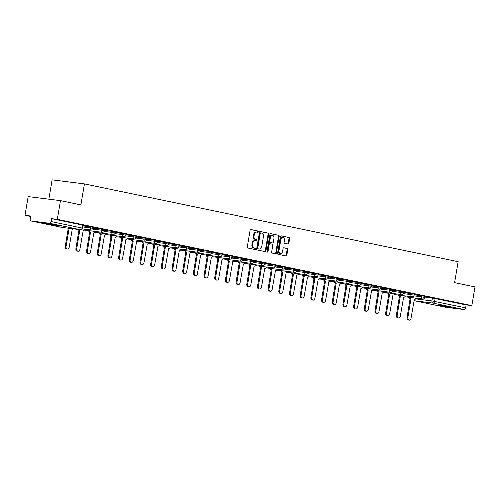 <?xml version="1.0" encoding="UTF-8"?>
<svg xmlns="http://www.w3.org/2000/svg" width="500" height="500" viewBox="0 0 500 500"><rect width="100%" height="100%" fill="white"/><g stroke="black" fill="none" stroke-linecap="round" stroke-linejoin="round"><path stroke-width="0.75" d="M258.425 231.769A0.656 0.481 97.1 0 0 258.062 231.025L250.925 229.537A0.938 0.688 97.1 0 0 250.094 230.319L247.281 246.944A0.938 0.688 97.1 0 0 247.8 248.006L254.944 249.494A0.656 0.481 97.1 0 0 255.162 248.2L254.237 248.006A3 2.194 97.1 0 1 252.587 244.606L252.819 243.219A3 2.194 97.1 0 1 255.344 240.688A3 2.194 97.1 0 1 255.469 240.712L256.394 240.906A0.656 0.481 97.1 0 0 256.613 239.613L255.688 239.419A3 2.194 97.1 0 1 254.037 236.019L254.269 234.631A3 2.194 97.1 0 1 256.794 232.106A3 2.194 97.1 0 1 256.925 232.125L257.844 232.319A0.656 0.481 97.1 0 0 258.425 231.769M257.394 232.225A0.656 0.481 97.1 0 0 257.419 230.944L250.694 229.544M254.488 249.4A0.656 0.481 97.1 0 0 254.513 248.119L254.237 248.006M255.944 240.812A0.656 0.481 97.1 0 0 255.969 239.531L255.688 239.419M55.994 224.969L43.612 223.1L53.844 225.106L58.3 225.581L55.994 224.969M449.294 306.819L436.912 304.95L447.137 306.962L451.6 307.431L449.294 306.819M288.031 244A0.938 0.688 97.1 0 0 288.856 243.219L289.65 238.55A0.938 0.688 97.1 0 0 289.131 237.488L281.2 235.837A0.938 0.688 97.1 0 0 280.375 236.625L277.562 253.244A0.938 0.688 97.1 0 0 278.075 254.306L286.006 255.956A0.938 0.688 97.1 0 0 286.837 255.175L287.787 249.544A0.938 0.688 97.1 0 0 287.275 248.475L283.881 247.769A0.938 0.688 97.1 0 0 283.05 248.556L282.581 251.35A2.506 1.831 97.1 0 1 280.469 253.463A2.506 1.831 97.1 0 1 278.981 250.6L280.831 239.656A2.506 1.831 97.1 0 1 282.944 237.544A2.506 1.831 97.1 0 1 284.431 240.406L284.119 242.231A0.938 0.688 97.1 0 0 284.637 243.294L288.031 244M49.488 223.275L31.2 220.994A1.913 1.3 -78.2 0 1 31.131 220.981A1.913 1.3 -78.2 0 1 30.225 218.95L30.719 216.031L25 215.319L28.169 196.6L60.475 200.631L80.881 204.875L84.425 183.9L458.144 261.675L454.594 282.65L475 286.9L471.831 305.619L57.306 219.35L51.588 218.637L51.1 221.55L82.706 228.162L83.2 225.25L82.606 225.094L82.112 228.006A1.913 1.3 -78.2 0 1 80.506 229.725L49.488 223.275A1.913 1.3 -78.2 0 0 51.1 221.55M60.475 200.631L57.306 219.35M268.744 234.2A0.938 0.688 97.1 0 0 268.231 233.137L260.3 231.488A0.938 0.688 97.1 0 0 259.469 232.275L256.663 248.894A0.938 0.688 97.1 0 0 257.175 249.956L265.106 251.606A0.938 0.688 97.1 0 0 265.938 250.825L268.744 234.2L268.1 234.125A0.938 0.688 97.1 0 0 267.581 233.056L260.069 231.494M270.75 233.663L278.681 235.312A0.938 0.688 97.1 0 1 279.2 236.375L276.388 253A0.938 0.688 97.1 0 1 275.556 253.781L272.162 253.075A0.938 0.688 97.1 0 1 271.65 252.013L272.787 245.269A0.938 0.688 97.1 0 0 272.269 244.206L270.019 243.738A0.938 0.688 97.1 0 0 269.194 244.525L268.006 251.544A0.656 0.481 97.1 0 1 267.062 251.344L269.925 234.45A0.938 0.688 97.1 0 1 270.75 233.663L270.669 233.656M424.894 297.062L432.438 298.006L431.944 300.919L465.625 307.819A1.913 1.3 101.8 0 1 464.012 309.544L445.725 307.256A1.913 1.3 101.8 0 1 445.656 307.25A1.913 1.3 101.8 0 1 445.581 307.231M25 215.319L30.644 216.494M48.85 199.181L52.119 179.869L84.425 183.9M471.831 305.619L466.112 304.906L465.625 307.819M83.144 225.575L86.581 226.213M86.569 226.287L83.156 225.494M93.825 227.8L97.269 228.431M97.25 228.512L93.837 227.719M104.506 230.019L107.95 230.656M107.931 230.731L104.519 229.944M115.188 232.244L118.631 232.881M118.612 232.956L115.2 232.162M125.869 234.469L129.312 235.1M129.3 235.181L125.881 234.387M136.55 236.688L139.994 237.325M139.981 237.4L136.562 236.612M147.231 238.912L150.675 239.55M150.662 239.625L147.244 238.831M157.912 241.137L161.356 241.769M161.344 241.85L157.925 241.056M168.594 243.356L172.037 243.994M172.025 244.069L168.606 243.281M179.275 245.581L182.719 246.219M182.706 246.294L179.288 245.506M189.956 247.806L193.4 248.438M193.388 248.519L189.969 247.725M200.637 250.025L204.081 250.662M204.069 250.738L200.65 249.95M211.319 252.25L214.762 252.887M214.75 252.963L211.337 252.175M222 254.475L225.444 255.106M225.431 255.188L222.019 254.394M232.681 256.694L236.125 257.331M236.112 257.413L232.7 256.619M243.369 258.919L246.806 259.556M246.794 259.631L243.381 258.844M254.05 261.144L257.488 261.775M257.475 261.856L254.062 261.062M264.731 263.363L268.169 264M268.156 264.081L264.744 263.288M275.413 265.587L278.85 266.225M278.837 266.3L275.425 265.512M286.094 267.812L289.531 268.444M289.519 268.525L286.106 267.731M296.775 270.031L300.212 270.669M300.2 270.75L296.788 269.956M307.456 272.256L310.894 272.894M310.881 272.969L307.469 272.181M318.137 274.481L321.575 275.113M321.562 275.194L318.15 274.4M328.819 276.7L332.256 277.337M332.244 277.419L328.831 276.625M339.5 278.925L342.938 279.562M342.925 279.637L339.513 278.85M350.181 281.15L353.625 281.781M353.606 281.863L350.194 281.069M360.863 283.369L364.306 284.006M364.288 284.088L360.875 283.294M371.544 285.594L374.988 286.231M374.975 286.306L371.556 285.519M382.225 287.819L385.669 288.45M385.656 288.531L382.238 287.738M392.906 290.038L396.35 290.675M396.337 290.756L392.919 289.962M403.587 292.262L407.031 292.9M407.019 292.975L403.6 292.188M414.269 294.488L417.713 295.125M417.7 295.2L414.281 294.406M414.212 294.837L421.756 295.781L421.581 296.812L424.831 297.419L425.006 296.381L421.756 295.781M403.531 292.619L411.075 293.556L410.9 294.594L414.15 295.194L414.325 294.163L411.075 293.556M392.85 290.394L400.394 291.331L400.219 292.369L403.469 292.975L403.644 291.938L400.394 291.331M382.169 288.169L389.712 289.113L389.538 290.144L392.788 290.75L392.962 289.713L389.712 289.113M371.488 285.95L379.031 286.887L378.856 287.925L382.106 288.525L382.281 287.494L379.031 286.887M360.8 283.725L368.344 284.662L368.169 285.7L371.425 286.306L371.6 285.269L368.344 284.662M350.119 281.5L357.663 282.444L357.488 283.475L360.744 284.081L360.919 283.044L357.663 282.444M339.438 279.281L346.981 280.219L346.806 281.256L350.062 281.856L350.238 280.825L346.981 280.219M328.756 277.056L336.3 277.994L336.125 279.031L339.381 279.637L339.556 278.6L336.3 277.994M318.075 274.831L325.619 275.775L325.444 276.806L328.7 277.413L328.875 276.375L325.619 275.775M307.394 272.606L314.938 273.55L314.762 274.587L318.019 275.188L318.194 274.156L314.938 273.55M296.712 270.387L304.256 271.325L304.081 272.362L307.337 272.969L307.512 271.931L304.256 271.325M286.031 268.163L293.575 269.106L293.4 270.138L296.656 270.744L296.831 269.706L293.575 269.106M275.35 265.938L282.894 266.881L282.719 267.919L285.975 268.519L286.15 267.488L282.894 266.881M264.669 263.719L272.213 264.656L272.038 265.694L275.287 266.3L275.462 265.262L272.213 264.656M253.988 261.494L261.531 262.438L261.356 263.469L264.606 264.075L264.781 263.038L261.531 262.438M243.306 259.269L250.85 260.212L250.675 261.25L253.925 261.85L254.1 260.819L250.85 260.212M232.625 257.05L240.169 257.987L239.994 259.025L243.244 259.625L243.419 258.594L240.169 257.987M221.944 254.825L229.488 255.769L229.312 256.8L232.562 257.406L232.738 256.369L229.488 255.769M211.262 252.6L218.806 253.544L218.631 254.581L221.881 255.181L222.056 254.15L218.806 253.544M200.581 250.381L208.125 251.319L207.95 252.356L211.2 252.956L211.375 251.925L208.125 251.319M189.9 248.156L197.444 249.1L197.269 250.131L200.519 250.738L200.694 249.7L197.444 249.1M179.219 245.931L186.762 246.875L186.588 247.913L189.838 248.512L190.012 247.481L186.762 246.875M168.538 243.713L176.081 244.65L175.906 245.688L179.156 246.287L179.331 245.256L176.081 244.65M157.856 241.488L165.4 242.431L165.225 243.463L168.475 244.069L168.65 243.031L165.4 242.431M147.175 239.262L154.719 240.206L154.544 241.244L157.794 241.844L157.969 240.812L154.719 240.206M136.494 237.044L144.037 237.981L143.863 239.019L147.113 239.619L147.287 238.588L144.037 237.981M125.812 234.819L133.356 235.763L133.181 236.794L136.431 237.4L136.606 236.363L133.356 235.763M115.131 232.594L122.675 233.538L122.5 234.575L125.75 235.175L125.925 234.137L122.675 233.538M104.444 230.375L111.988 231.312L111.812 232.35L115.069 232.95L115.244 231.919L111.988 231.312M93.763 228.15L101.306 229.094L101.131 230.125L104.388 230.731L104.562 229.694L101.306 229.094M83.081 225.925L90.625 226.869L90.45 227.9L93.706 228.506L93.881 227.469L90.625 226.869M424.95 296.712L429.35 297.544L424.963 296.631M466.112 304.906L432.438 298.006M51.588 218.637L82.606 225.094M256.275 232.044A3 2.194 97.1 0 0 256.15 232.025A3 2.194 97.1 0 0 253.625 234.55L254.269 234.631M255.044 239.338A3 2.194 97.1 0 1 253.394 235.938L253.625 234.55M254.825 240.631A3 2.194 97.1 0 0 254.694 240.613A3 2.194 97.1 0 0 252.175 243.137L252.819 243.219M253.588 247.925A3 2.194 97.1 0 1 251.938 244.525L252.175 243.137M264.694 251.519A0.938 0.688 97.1 0 0 265.287 250.744L268.1 234.125M260.819 232.938A0.656 0.481 97.1 0 0 260.238 233.481L257.775 248.075A0.656 0.481 97.1 0 0 258.131 248.819L259.106 249.019A3 2.194 97.1 0 0 259.237 249.044A3 2.194 97.1 0 0 261.756 246.513L263.444 236.544A3 2.194 97.1 0 0 261.794 233.137L260.819 232.938M260.763 232.931L260.175 232.856A0.656 0.481 97.1 0 0 259.594 233.406L260.238 233.481M258.719 248.969A3 2.194 97.1 0 1 258.594 248.962A3 2.194 97.1 0 1 258.463 248.938L257.488 248.738A0.656 0.481 97.1 0 1 257.125 247.994L259.594 233.406M270.519 233.669L278.681 235.312M275.144 253.694A0.938 0.688 97.1 0 0 275.738 252.919L278.55 236.3A0.938 0.688 97.1 0 0 278.038 235.231M269.938 243.731L269.375 243.656A0.938 0.688 97.1 0 0 268.544 244.444L267.356 251.462L268.006 251.544M267.15 251.881A0.656 0.481 97.1 0 0 267.356 251.462M273.969 238.275A2.506 1.831 97.1 0 0 272.481 235.413A2.506 1.831 97.1 0 0 270.375 237.531L269.725 241.381A0.938 0.688 97.1 0 0 270.238 242.45L272.488 242.919A0.938 0.688 97.1 0 0 273.319 242.131L273.969 238.275M272.481 235.413L271.837 235.338A2.506 1.831 97.1 0 0 269.731 237.45L270.375 237.531M271.925 242.844A0.938 0.688 97.1 0 1 271.844 242.838L269.594 242.369A0.938 0.688 97.1 0 1 269.075 241.306L269.731 237.45M282.944 237.544L282.294 237.463A2.506 1.831 97.1 0 0 280.188 239.575L280.831 239.656M280.469 253.463L279.825 253.381A2.506 1.831 97.1 0 1 278.337 250.519L280.188 239.575M285.594 255.869A0.938 0.688 97.1 0 0 286.194 255.094L287.144 249.462A0.938 0.688 97.1 0 0 286.625 248.4L283.65 247.775M287.619 243.912A0.938 0.688 97.1 0 0 288.212 243.137L289 238.475A0.938 0.688 97.1 0 0 288.488 237.406L280.969 235.844M69.138 228.312L66.062 246.488A2.194 1.606 97.1 0 0 67.362 248.994A2.194 1.606 97.1 0 0 69.212 247.144L72.331 228.713M67.362 248.994L66.525 248.894A2.194 1.606 -82.9 0 1 65.219 246.388L68.294 228.206M79.269 229.575A1.913 1.394 97.1 0 0 79.825 229.875L76.744 248.713A2.194 1.606 97.1 0 0 78.044 251.219A2.194 1.606 97.1 0 0 79.894 249.369L83.175 230.575A1.913 1.394 97.1 0 0 83.263 230.588A1.913 1.394 97.1 0 0 84.806 229.237M78.044 251.219L77.206 251.112A2.194 1.606 -82.9 0 1 75.906 248.606L78.981 229.775A1.913 1.394 -82.9 0 1 78.431 229.475M79.088 229.794L79.925 229.9M89.438 230.706A1.913 1.394 97.1 0 0 90.506 232.1L87.425 250.938A2.194 1.606 97.1 0 0 88.725 253.444A2.194 1.606 97.1 0 0 90.575 251.594L93.856 232.8A1.913 1.394 97.1 0 0 93.944 232.812A1.913 1.394 97.1 0 0 95.487 231.462M88.725 253.444L87.888 253.337A2.194 1.606 -82.9 0 1 86.587 250.831L89.663 231.994A1.913 1.394 -82.9 0 1 88.6 230.6M89.769 232.019L90.606 232.125M100.119 232.931A1.913 1.394 97.1 0 0 101.188 234.325L98.106 253.156A2.194 1.606 97.1 0 0 99.406 255.669A2.194 1.606 97.1 0 0 101.256 253.812L104.544 235.025A1.913 1.394 97.1 0 0 104.625 235.037A1.913 1.394 97.1 0 0 106.169 233.681M99.406 255.669L98.569 255.562A2.194 1.606 -82.9 0 1 97.269 253.056L100.344 234.219A1.913 1.394 -82.9 0 1 99.281 232.825M100.45 234.237L101.287 234.344M110.8 235.15A1.913 1.394 97.1 0 0 111.869 236.544L108.787 255.381A2.194 1.606 97.1 0 0 110.094 257.887A2.194 1.606 97.1 0 0 111.938 256.038L115.225 237.244A1.913 1.394 97.1 0 0 115.306 237.256A1.913 1.394 97.1 0 0 116.85 235.906M110.094 257.887L109.25 257.781A2.194 1.606 -82.9 0 1 107.95 255.275L111.025 236.444A1.913 1.394 -82.9 0 1 109.963 235.044M111.131 236.462L111.969 236.569M121.481 237.375A1.913 1.394 97.1 0 0 122.55 238.769L119.469 257.606A2.194 1.606 97.1 0 0 120.775 260.113A2.194 1.606 97.1 0 0 122.619 258.263L125.906 239.469A1.913 1.394 97.1 0 0 125.988 239.481A1.913 1.394 97.1 0 0 127.531 238.131M120.775 260.113L119.931 260.006A2.194 1.606 -82.9 0 1 118.631 257.5L121.706 238.663A1.913 1.394 -82.9 0 1 120.644 237.269M121.812 238.688L122.65 238.794M132.162 239.6A1.913 1.394 97.1 0 0 133.231 240.994L130.15 259.825A2.194 1.606 97.1 0 0 131.456 262.337A2.194 1.606 97.1 0 0 133.3 260.481L136.588 241.694A1.913 1.394 97.1 0 0 136.669 241.706A1.913 1.394 97.1 0 0 138.212 240.35M131.456 262.337L130.612 262.231A2.194 1.606 -82.9 0 1 129.312 259.725L132.387 240.888A1.913 1.394 -82.9 0 1 131.325 239.494M132.494 240.906L133.331 241.012M142.844 241.819A1.913 1.394 97.1 0 0 143.912 243.212L140.831 262.05A2.194 1.606 97.1 0 0 142.137 264.556A2.194 1.606 97.1 0 0 143.981 262.706L147.269 243.912A1.913 1.394 97.1 0 0 147.35 243.925A1.913 1.394 97.1 0 0 148.9 242.575M142.137 264.556L141.294 264.45A2.194 1.606 -82.9 0 1 139.994 261.944L143.069 243.113A1.913 1.394 -82.9 0 1 142.006 241.713M143.175 243.131L144.012 243.238M153.531 244.044A1.913 1.394 97.1 0 0 154.594 245.438L151.512 264.275A2.194 1.606 97.1 0 0 152.819 266.781A2.194 1.606 97.1 0 0 154.662 264.931L157.95 246.137A1.913 1.394 97.1 0 0 158.031 246.15A1.913 1.394 97.1 0 0 159.581 244.8M152.819 266.781L151.975 266.675A2.194 1.606 -82.9 0 1 150.675 264.169L153.75 245.331A1.913 1.394 -82.9 0 1 152.688 243.938M153.856 245.356L154.694 245.463M164.213 246.269A1.913 1.394 97.1 0 0 165.275 247.662L162.194 266.494A2.194 1.606 97.1 0 0 163.5 269.006A2.194 1.606 97.1 0 0 165.344 267.15L168.631 248.363A1.913 1.394 97.1 0 0 168.713 248.375A1.913 1.394 97.1 0 0 170.263 247.019M163.5 269.006L162.656 268.9A2.194 1.606 -82.9 0 1 161.356 266.394L164.438 247.556A1.913 1.394 -82.9 0 1 163.369 246.163M164.537 247.575L165.375 247.681M174.894 248.487A1.913 1.394 97.1 0 0 175.956 249.887L172.875 268.719A2.194 1.606 97.1 0 0 174.181 271.225A2.194 1.606 97.1 0 0 176.025 269.375L179.312 250.581A1.913 1.394 97.1 0 0 179.394 250.594A1.913 1.394 97.1 0 0 180.944 249.244M174.181 271.225L173.337 271.119A2.194 1.606 -82.9 0 1 172.037 268.612L175.119 249.781A1.913 1.394 -82.9 0 1 174.05 248.381M175.219 249.8L176.056 249.906M185.575 250.712A1.913 1.394 97.1 0 0 186.637 252.106L183.556 270.944A2.194 1.606 97.1 0 0 184.862 273.45A2.194 1.606 97.1 0 0 186.706 271.6L189.994 252.806A1.913 1.394 97.1 0 0 190.075 252.819A1.913 1.394 97.1 0 0 191.625 251.469M184.862 273.45L184.019 273.344A2.194 1.606 -82.9 0 1 182.719 270.837L185.8 252A1.913 1.394 -82.9 0 1 184.731 250.606M185.9 252.025L186.737 252.131M196.256 252.938A1.913 1.394 97.1 0 0 197.319 254.331L194.237 273.163A2.194 1.606 97.1 0 0 195.544 275.675A2.194 1.606 97.1 0 0 197.387 273.819L200.675 255.031A1.913 1.394 97.1 0 0 200.756 255.044A1.913 1.394 97.1 0 0 202.306 253.688M195.544 275.675L194.7 275.569A2.194 1.606 -82.9 0 1 193.4 273.062L196.481 254.225A1.913 1.394 -82.9 0 1 195.413 252.831M196.581 254.25L197.425 254.35M206.938 255.156A1.913 1.394 97.1 0 0 208 256.556L204.919 275.387A2.194 1.606 97.1 0 0 206.225 277.894A2.194 1.606 97.1 0 0 208.069 276.044L211.356 257.25A1.913 1.394 97.1 0 0 211.438 257.262A1.913 1.394 97.1 0 0 212.987 255.912M206.225 277.894L205.381 277.787A2.194 1.606 -82.9 0 1 204.081 275.281L207.162 256.45A1.913 1.394 -82.9 0 1 206.094 255.056M207.262 256.469L208.106 256.575M217.619 257.381A1.913 1.394 97.1 0 0 218.681 258.775L215.6 277.613A2.194 1.606 97.1 0 0 216.906 280.119A2.194 1.606 97.1 0 0 218.75 278.269L222.037 259.475A1.913 1.394 97.1 0 0 222.119 259.488A1.913 1.394 97.1 0 0 223.669 258.137M216.906 280.119L216.069 280.012A2.194 1.606 -82.9 0 1 214.762 277.506L217.844 258.669A1.913 1.394 -82.9 0 1 216.775 257.275M217.944 258.694L218.787 258.8M228.3 259.606A1.913 1.394 97.1 0 0 229.363 261L226.281 279.831A2.194 1.606 97.1 0 0 227.587 282.344A2.194 1.606 97.1 0 0 229.431 280.487L232.719 261.7A1.913 1.394 97.1 0 0 232.8 261.712A1.913 1.394 97.1 0 0 234.35 260.356M227.587 282.344L226.75 282.238A2.194 1.606 -82.9 0 1 225.444 279.731L228.525 260.894A1.913 1.394 -82.9 0 1 227.456 259.5M228.625 260.919L229.469 261.019M238.981 261.825A1.913 1.394 97.1 0 0 240.044 263.225L236.969 282.056A2.194 1.606 97.1 0 0 238.269 284.562A2.194 1.606 97.1 0 0 240.113 282.712L243.4 263.919A1.913 1.394 97.1 0 0 243.481 263.931A1.913 1.394 97.1 0 0 245.031 262.581M238.269 284.562L237.431 284.462A2.194 1.606 -82.9 0 1 236.125 281.95L239.206 263.119A1.913 1.394 -82.9 0 1 238.137 261.725M239.306 263.137L240.15 263.244M249.662 264.05A1.913 1.394 97.1 0 0 250.725 265.444L247.65 284.281A2.194 1.606 97.1 0 0 248.95 286.788A2.194 1.606 97.1 0 0 250.8 284.938L254.081 266.144A1.913 1.394 97.1 0 0 254.163 266.156A1.913 1.394 97.1 0 0 255.712 264.806M248.95 286.788L248.113 286.681A2.194 1.606 -82.9 0 1 246.806 284.175L249.887 265.338A1.913 1.394 -82.9 0 1 248.819 263.944M249.988 265.363L250.831 265.469M260.344 266.275A1.913 1.394 97.1 0 0 261.406 267.669L258.331 286.506A2.194 1.606 97.1 0 0 259.631 289.012A2.194 1.606 97.1 0 0 261.481 287.156L264.762 268.369A1.913 1.394 97.1 0 0 264.844 268.381A1.913 1.394 97.1 0 0 266.394 267.025M259.631 289.012L258.794 288.906A2.194 1.606 -82.9 0 1 257.488 286.4L260.569 267.562A1.913 1.394 -82.9 0 1 259.506 266.169M260.669 267.587L261.512 267.688M271.025 268.494A1.913 1.394 97.1 0 0 272.087 269.894L269.012 288.725A2.194 1.606 97.1 0 0 270.312 291.231A2.194 1.606 97.1 0 0 272.162 289.381L275.444 270.587A1.913 1.394 97.1 0 0 275.525 270.6A1.913 1.394 97.1 0 0 277.075 269.25M270.312 291.231L269.475 291.131A2.194 1.606 -82.9 0 1 268.169 288.619L271.25 269.788A1.913 1.394 -82.9 0 1 270.188 268.394M271.35 269.806L272.194 269.913M281.706 270.719A1.913 1.394 97.1 0 0 282.769 272.113L279.694 290.95A2.194 1.606 97.1 0 0 280.994 293.456A2.194 1.606 97.1 0 0 282.844 291.606L286.125 272.812A1.913 1.394 97.1 0 0 286.206 272.825A1.913 1.394 97.1 0 0 287.756 271.475M280.994 293.456L280.156 293.35A2.194 1.606 -82.9 0 1 278.85 290.844L281.931 272.006A1.913 1.394 -82.9 0 1 280.869 270.613M282.031 272.031L282.875 272.137M292.387 272.944A1.913 1.394 97.1 0 0 293.45 274.337L290.375 293.175A2.194 1.606 97.1 0 0 291.675 295.681A2.194 1.606 97.1 0 0 293.525 293.825L296.806 275.038A1.913 1.394 97.1 0 0 296.887 275.05A1.913 1.394 97.1 0 0 298.438 273.694M291.675 295.681L290.837 295.575A2.194 1.606 -82.9 0 1 289.531 293.069L292.613 274.231A1.913 1.394 -82.9 0 1 291.55 272.838M292.712 274.256L293.556 274.356M303.069 275.163A1.913 1.394 97.1 0 0 304.131 276.562L301.056 295.394A2.194 1.606 97.1 0 0 302.356 297.9A2.194 1.606 97.1 0 0 304.206 296.05L307.488 277.256A1.913 1.394 97.1 0 0 307.569 277.275A1.913 1.394 97.1 0 0 309.119 275.919M302.356 297.9L301.519 297.8A2.194 1.606 -82.9 0 1 300.212 295.287L303.294 276.456A1.913 1.394 -82.9 0 1 302.231 275.062M303.4 276.475L304.237 276.581M313.75 277.387A1.913 1.394 97.1 0 0 314.819 278.781L311.737 297.619A2.194 1.606 97.1 0 0 313.038 300.125A2.194 1.606 97.1 0 0 314.887 298.275L318.169 279.481A1.913 1.394 97.1 0 0 318.25 279.494A1.913 1.394 97.1 0 0 319.8 278.144M313.038 300.125L312.2 300.019A2.194 1.606 -82.9 0 1 310.894 297.512L313.975 278.681A1.913 1.394 -82.9 0 1 312.913 277.281M314.081 278.7L314.919 278.806M324.431 279.613A1.913 1.394 97.1 0 0 325.5 281.006L322.419 299.844A2.194 1.606 97.1 0 0 323.719 302.35A2.194 1.606 97.1 0 0 325.569 300.494L328.85 281.706A1.913 1.394 97.1 0 0 328.931 281.719A1.913 1.394 97.1 0 0 330.481 280.363M323.719 302.35L322.881 302.244A2.194 1.606 -82.9 0 1 321.575 299.738L324.656 280.9A1.913 1.394 -82.9 0 1 323.594 279.506M324.762 280.925L325.6 281.025M335.112 281.831A1.913 1.394 97.1 0 0 336.181 283.231L333.1 302.062A2.194 1.606 97.1 0 0 334.4 304.569A2.194 1.606 97.1 0 0 336.25 302.719L339.531 283.925A1.913 1.394 97.1 0 0 339.619 283.944A1.913 1.394 97.1 0 0 341.163 282.587M334.4 304.569L333.562 304.469A2.194 1.606 -82.9 0 1 332.262 301.956L335.337 283.125A1.913 1.394 -82.9 0 1 334.275 281.731M335.444 283.144L336.281 283.25M345.794 284.056A1.913 1.394 97.1 0 0 346.863 285.45L343.781 304.288A2.194 1.606 97.1 0 0 345.081 306.794A2.194 1.606 97.1 0 0 346.931 304.944L350.213 286.15A1.913 1.394 97.1 0 0 350.3 286.163A1.913 1.394 97.1 0 0 351.844 284.812M345.081 306.794L344.244 306.688A2.194 1.606 -82.9 0 1 342.944 304.181L346.019 285.35A1.913 1.394 -82.9 0 1 344.956 283.95M346.125 285.369L346.962 285.475M356.475 286.281A1.913 1.394 97.1 0 0 357.544 287.675L354.462 306.512A2.194 1.606 97.1 0 0 355.763 309.019A2.194 1.606 97.1 0 0 357.612 307.162L360.9 288.375A1.913 1.394 97.1 0 0 360.981 288.387A1.913 1.394 97.1 0 0 362.525 287.038M355.763 309.019L354.925 308.913A2.194 1.606 -82.9 0 1 353.625 306.406L356.7 287.569A1.913 1.394 -82.9 0 1 355.637 286.175M356.806 287.594L357.644 287.694M367.156 288.5A1.913 1.394 97.1 0 0 368.225 289.9L365.144 308.731A2.194 1.606 97.1 0 0 366.45 311.238A2.194 1.606 97.1 0 0 368.294 309.387L371.581 290.594A1.913 1.394 97.1 0 0 371.662 290.613A1.913 1.394 97.1 0 0 373.206 289.256M366.45 311.238L365.606 311.137A2.194 1.606 -82.9 0 1 364.306 308.631L367.381 289.794A1.913 1.394 -82.9 0 1 366.319 288.4M367.488 289.812L368.325 289.919M377.837 290.725A1.913 1.394 97.1 0 0 378.906 292.119L375.825 310.956A2.194 1.606 97.1 0 0 377.131 313.463A2.194 1.606 97.1 0 0 378.975 311.613L382.262 292.819A1.913 1.394 97.1 0 0 382.344 292.831A1.913 1.394 97.1 0 0 383.888 291.481M377.131 313.463L376.287 313.356A2.194 1.606 -82.9 0 1 374.988 310.85L378.062 292.019A1.913 1.394 -82.9 0 1 377 290.619M378.169 292.038L379.006 292.144M388.519 292.95A1.913 1.394 97.1 0 0 389.588 294.344L386.506 313.181A2.194 1.606 97.1 0 0 387.812 315.688A2.194 1.606 97.1 0 0 389.656 313.831L392.944 295.044A1.913 1.394 97.1 0 0 393.025 295.056A1.913 1.394 97.1 0 0 394.575 293.706M387.812 315.688L386.969 315.581A2.194 1.606 -82.9 0 1 385.669 313.075L388.744 294.237A1.913 1.394 -82.9 0 1 387.681 292.844M388.85 294.262L389.688 294.363M399.2 295.169A1.913 1.394 97.1 0 0 400.269 296.569L397.188 315.4A2.194 1.606 97.1 0 0 398.494 317.906A2.194 1.606 97.1 0 0 400.337 316.056L403.625 297.262A1.913 1.394 97.1 0 0 403.706 297.281A1.913 1.394 97.1 0 0 405.256 295.925M398.494 317.906L397.65 317.806A2.194 1.606 -82.9 0 1 396.35 315.3L399.425 296.462A1.913 1.394 -82.9 0 1 398.363 295.069M399.531 296.481L400.369 296.588M409.888 297.394A1.913 1.394 97.1 0 0 410.95 298.788L407.869 317.625A2.194 1.606 97.1 0 0 409.175 320.131A2.194 1.606 97.1 0 0 411.019 318.281L414.306 299.488A1.913 1.394 97.1 0 0 414.387 299.5A1.913 1.394 97.1 0 0 415.938 298.15M409.175 320.131L408.331 320.025A2.194 1.606 -82.9 0 1 407.031 317.519L410.112 298.688A1.913 1.394 -82.9 0 1 409.044 297.288M410.213 298.706L411.05 298.812M257.419 230.944L258.062 231.025M254.513 248.119L255.162 248.2M255.969 239.531L256.613 239.613M415.594 298.881L431.944 300.919A1.913 1.394 -82.9 0 0 432.994 303.087L414.706 300.806L445.725 307.256M464.012 309.544L432.994 303.087A1.913 1.3 -78.2 0 0 434.606 301.363L435.1 298.45M31.2 220.994L62.219 227.444L80.506 229.725A1.913 1.394 97.1 0 0 80.588 229.744A1.913 1.913 0 0 0 82.706 228.162M413.906 295.856L421.581 296.812A1.913 1.394 -82.9 0 0 422.631 298.981A1.913 1.394 -82.9 0 0 422.713 298.994A1.913 1.913 0 0 0 424.831 297.419M403.225 293.637L410.9 294.594A1.913 1.394 -82.9 0 0 411.95 296.756A1.913 1.394 -82.9 0 0 412.031 296.775A1.913 1.913 0 0 0 414.15 295.194M392.544 291.413L400.219 292.369A1.913 1.394 -82.9 0 0 401.269 294.538A1.913 1.394 -82.9 0 0 401.35 294.55A1.913 1.913 0 0 0 403.469 292.975M381.863 289.188L389.538 290.144A1.913 1.394 -82.9 0 0 390.588 292.312A1.913 1.394 -82.9 0 0 390.669 292.325A1.913 1.913 0 0 0 392.788 290.75M371.181 286.969L378.856 287.925A1.913 1.394 -82.9 0 0 379.906 290.087A1.913 1.394 -82.9 0 0 379.988 290.1A1.913 1.913 0 0 0 382.106 288.525M360.5 284.744L368.169 285.7A1.913 1.394 -82.9 0 0 369.225 287.869A1.913 1.394 -82.9 0 0 369.306 287.881A1.913 1.913 0 0 0 371.425 286.306M349.819 282.519L357.488 283.475A1.913 1.394 -82.9 0 0 358.544 285.644A1.913 1.394 -82.9 0 0 358.625 285.656A1.913 1.913 0 0 0 360.744 284.081M339.137 280.294L346.806 281.256A1.913 1.394 -82.9 0 0 347.863 283.419A1.913 1.394 -82.9 0 0 347.944 283.431A1.913 1.913 0 0 0 350.062 281.856M328.456 278.075L336.125 279.031A1.913 1.394 -82.9 0 0 337.181 281.2A1.913 1.394 -82.9 0 0 337.262 281.212A1.913 1.913 0 0 0 339.381 279.637M317.775 275.85L325.444 276.806A1.913 1.394 -82.9 0 0 326.5 278.975A1.913 1.394 -82.9 0 0 326.581 278.988A1.913 1.913 0 0 0 328.7 277.413M307.094 273.625L314.762 274.587A1.913 1.394 -82.9 0 0 315.812 276.75A1.913 1.394 -82.9 0 0 315.9 276.762A1.913 1.913 0 0 0 318.019 275.188M296.406 271.406L304.081 272.362A1.913 1.394 -82.9 0 0 305.131 274.531A1.913 1.394 -82.9 0 0 305.219 274.544A1.913 1.913 0 0 0 307.337 272.969M285.725 269.181L293.4 270.138A1.913 1.394 -82.9 0 0 294.45 272.306A1.913 1.394 -82.9 0 0 294.531 272.319A1.913 1.913 0 0 0 296.656 270.744M275.044 266.956L282.719 267.919A1.913 1.394 -82.9 0 0 283.769 270.081A1.913 1.394 -82.9 0 0 283.85 270.094A1.913 1.913 0 0 0 285.975 268.519M264.363 264.738L272.038 265.694A1.913 1.394 -82.9 0 0 273.087 267.863A1.913 1.394 -82.9 0 0 273.169 267.875A1.913 1.913 0 0 0 275.287 266.3M253.681 262.512L261.356 263.469A1.913 1.394 -82.9 0 0 262.406 265.637A1.913 1.394 -82.9 0 0 262.488 265.65A1.913 1.913 0 0 0 264.606 264.075M243 260.287L250.675 261.25A1.913 1.394 -82.9 0 0 251.725 263.412A1.913 1.394 -82.9 0 0 251.806 263.425A1.913 1.913 0 0 0 253.925 261.85M232.319 258.069L239.994 259.025A1.913 1.394 -82.9 0 0 241.044 261.194A1.913 1.394 -82.9 0 0 241.125 261.206A1.913 1.913 0 0 0 243.244 259.625M221.637 255.844L229.312 256.8A1.913 1.394 -82.9 0 0 230.362 258.969A1.913 1.394 -82.9 0 0 230.444 258.981A1.913 1.913 0 0 0 232.562 257.406M210.956 253.619L218.631 254.581A1.913 1.394 -82.9 0 0 219.681 256.744A1.913 1.394 -82.9 0 0 219.762 256.756A1.913 1.913 0 0 0 221.881 255.181M200.275 251.4L207.95 252.356A1.913 1.394 -82.9 0 0 209 254.525A1.913 1.394 -82.9 0 0 209.081 254.537A1.913 1.913 0 0 0 211.2 252.956M189.594 249.175L197.269 250.131A1.913 1.394 -82.9 0 0 198.319 252.3A1.913 1.394 -82.9 0 0 198.4 252.312A1.913 1.913 0 0 0 200.519 250.738M178.912 246.95L186.588 247.913A1.913 1.394 -82.9 0 0 187.638 250.075A1.913 1.394 -82.9 0 0 187.719 250.087A1.913 1.913 0 0 0 189.838 248.512M168.231 244.731L175.906 245.688A1.913 1.394 -82.9 0 0 176.956 247.85A1.913 1.394 -82.9 0 0 177.037 247.869A1.913 1.913 0 0 0 179.156 246.287M157.55 242.506L165.225 243.463A1.913 1.394 -82.9 0 0 166.275 245.631A1.913 1.394 -82.9 0 0 166.356 245.644A1.913 1.913 0 0 0 168.475 244.069M146.869 240.281L154.544 241.244A1.913 1.394 -82.9 0 0 155.594 243.406A1.913 1.394 -82.9 0 0 155.675 243.419A1.913 1.913 0 0 0 157.794 241.844M136.188 238.062L143.863 239.019A1.913 1.394 -82.9 0 0 144.913 241.181A1.913 1.394 -82.9 0 0 144.994 241.2A1.913 1.913 0 0 0 147.113 239.619M125.506 235.837L133.181 236.794A1.913 1.394 -82.9 0 0 134.231 238.962A1.913 1.394 -82.9 0 0 134.312 238.975A1.913 1.913 0 0 0 136.431 237.4M114.825 233.612L122.5 234.575A1.913 1.394 -82.9 0 0 123.55 236.737A1.913 1.394 -82.9 0 0 123.631 236.75A1.913 1.913 0 0 0 125.75 235.175M104.144 231.394L111.812 232.35A1.913 1.394 -82.9 0 0 112.869 234.513A1.913 1.394 -82.9 0 0 112.95 234.531A1.913 1.913 0 0 0 115.069 232.95M93.462 229.169L101.131 230.125A1.913 1.394 -82.9 0 0 102.188 232.294A1.913 1.394 -82.9 0 0 102.269 232.306A1.913 1.913 0 0 0 104.388 230.731M82.906 226.962L90.45 227.9A1.913 1.394 -82.9 0 0 91.506 230.069A1.913 1.394 -82.9 0 0 91.587 230.081A1.913 1.913 0 0 0 93.706 228.506M414.019 300.544A1.913 1.913 0 0 0 414.637 300.794A1.913 1.3 101.8 0 0 414.706 300.806A1.913 1.394 -82.9 0 1 414.044 300.387M31.131 220.981L62.144 227.431A1.913 1.913 0 0 0 62.3 227.463A1.913 1.394 97.1 0 1 62.219 227.444A1.913 1.3 101.8 0 1 62.144 227.431A1.913 1.3 101.8 0 1 62.075 227.419M80.588 229.744L62.3 227.463A1.913 1.394 97.1 0 0 62.381 227.469M253.394 235.938L254.037 236.019M251.938 244.525L252.587 244.606M265.287 250.744L265.938 250.825M267.581 233.056L268.231 233.137M257.125 247.994L257.775 248.075M257.488 248.738L258.131 248.819M258.463 248.938L259.106 249.019M278.55 236.3L279.2 236.375M275.738 252.919L276.388 253M268.544 244.444L269.194 244.525M269.075 241.306L269.725 241.381M269.594 242.369L270.238 242.45M271.844 242.838L272.488 242.919M278.337 250.519L278.981 250.6M286.625 248.4L287.275 248.475M287.144 249.462L287.787 249.544M286.194 255.094L286.837 255.175M288.488 237.406L289.131 237.488M289 238.475L289.65 238.55M288.212 243.137L288.856 243.219M65.219 246.388L66.062 246.488M78.981 229.775L79.825 229.875M75.906 248.606L76.744 248.713M89.663 231.994L90.506 232.1M86.587 250.831L87.425 250.938M100.344 234.219L101.188 234.325M97.269 253.056L98.106 253.156M111.025 236.444L111.869 236.544M107.95 255.275L108.787 255.381M121.706 238.663L122.55 238.769M118.631 257.5L119.469 257.606M132.387 240.888L133.231 240.994M129.312 259.725L130.15 259.825M143.069 243.113L143.912 243.212M139.994 261.944L140.831 262.05M153.75 245.331L154.594 245.438M150.675 264.169L151.512 264.275M164.438 247.556L165.275 247.662M161.356 266.394L162.194 266.494M175.119 249.781L175.956 249.887M172.037 268.612L172.875 268.719M185.8 252L186.637 252.106M182.719 270.837L183.556 270.944M196.481 254.225L197.319 254.331M193.4 273.062L194.237 273.163M207.162 256.45L208 256.556M204.081 275.281L204.919 275.387M217.844 258.669L218.681 258.775M214.762 277.506L215.6 277.613M228.525 260.894L229.363 261M225.444 279.731L226.281 279.831M239.206 263.119L240.044 263.225M236.125 281.95L236.969 282.056M249.887 265.338L250.725 265.444M246.806 284.175L247.65 284.281M260.569 267.562L261.406 267.669M257.488 286.4L258.331 286.506M271.25 269.788L272.087 269.894M268.169 288.619L269.012 288.725M281.931 272.006L282.769 272.113M278.85 290.844L279.694 290.95M292.613 274.231L293.45 274.337M289.531 293.069L290.375 293.175M303.294 276.456L304.131 276.562M300.212 295.287L301.056 295.394M313.975 278.681L314.819 278.781M310.894 297.512L311.737 297.619M324.656 280.9L325.5 281.006M321.575 299.738L322.419 299.844M335.337 283.125L336.181 283.231M332.262 301.956L333.1 302.062M346.019 285.35L346.863 285.45M342.944 304.181L343.781 304.288M356.7 287.569L357.544 287.675M353.625 306.406L354.462 306.512M367.381 289.794L368.225 289.9M364.306 308.631L365.144 308.731M378.062 292.019L378.906 292.119M374.988 310.85L375.825 310.956M388.744 294.237L389.588 294.344M385.669 313.075L386.506 313.181M399.425 296.462L400.269 296.569M396.35 315.3L397.188 315.4M410.112 298.688L410.95 298.788M407.031 317.519L407.869 317.625M91.587 230.081L82.394 228.938M102.269 232.306L84.381 230.075M112.95 234.531L95.062 232.3M123.631 236.75L105.744 234.519M134.312 238.975L116.425 236.744M144.994 241.2L127.106 238.969M155.675 243.419L137.787 241.188M166.356 245.644L148.469 243.412M177.037 247.869L159.15 245.637M187.719 250.087L169.831 247.856M198.4 252.312L180.512 250.081M209.081 254.537L191.194 252.306M219.762 256.756L201.881 254.525M230.444 258.981L212.562 256.75M241.125 261.206L223.244 258.975M251.806 263.425L233.925 261.194M262.488 265.65L244.606 263.419M273.169 267.875L255.287 265.644M283.85 270.094L265.969 267.863M294.531 272.319L276.65 270.087M305.219 274.544L287.331 272.312M315.9 276.762L298.012 274.531M326.581 278.988L308.694 276.756M337.262 281.212L319.375 278.981M347.944 283.431L330.056 281.2M358.625 285.656L340.737 283.425M369.306 287.881L351.419 285.65M379.988 290.1L362.1 287.869M390.669 292.325L372.781 290.094M401.35 294.55L383.462 292.319M412.031 296.775L394.144 294.538M422.713 298.994L404.825 296.762M414.637 300.794L445.656 307.25M256.15 232.025L256.794 232.106M254.694 240.613L255.344 240.688M260.144 232.85L260.794 232.931M258.594 248.962L259.237 249.044M269.331 243.65L269.981 243.731M271.887 242.844L272.531 242.925"/></g></svg>
